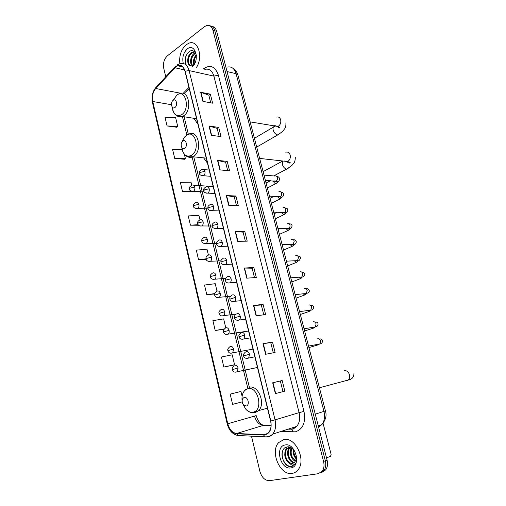 <?xml version="1.0" encoding="UTF-8"?>
<svg xmlns="http://www.w3.org/2000/svg" width="506" height="506" viewBox="0 0 506 506"><rect width="100%" height="100%" fill="white"/><g stroke="black" fill="none" stroke-linecap="round" stroke-linejoin="round"><path stroke-width="0.76" d="M203.621 157.866L207.485 163.204M193.836 118.303L197.954 124.255M322.202 472.161L325.662 469.884C327.527 467.304 327.996 464.034 327.078 460.08L216.669 31.334C215.79 28.285 214.183 26.635 211.843 26.394M251.495 436.159L259.901 471.421C261.792 477.556 264.999 480.637 269.515 480.649L318.154 473.724L322.139 471.339C324.004 468.746 324.479 465.457 323.555 461.478L212.963 30.265L214.822 30.803C213.943 27.741 212.33 26.091 209.996 25.85C212.33 26.091 213.943 27.741 214.822 30.803L325.32 460.776L214.822 30.803L216.669 31.334M320.437 472.895L323.903 470.612C325.769 468.018 326.243 464.742 325.32 460.776C326.243 464.742 325.769 468.018 323.903 470.612L320.437 472.895M186.195 44.68C181.142 49.373 179.023 55.723 179.845 63.718C179.023 55.723 181.142 49.373 186.195 44.68L189.396 43.016L186.195 44.68M180.244 65.578L180.49 66.406L180.244 65.578M283.79 439.606L278.749 442.535C269.692 451.472 280.033 475.861 292.133 473.382C294.372 473.034 296.276 471.921 297.844 470.042C306.699 460.441 295.34 436.387 283.79 439.606L278.749 442.535C269.692 451.472 280.033 475.861 292.133 473.382C294.372 473.034 296.276 471.921 297.844 470.042C306.699 460.441 295.34 436.387 283.79 439.606M175.961 66.735L177.695 65.774C181.173 64.863 183.602 66.71 184.994 71.308L270.59 421.036C271.608 425.755 270.963 429.581 268.654 432.503C267.263 434.059 265.593 434.812 263.639 434.743L236.663 433.497C232.387 432.845 229.427 429.594 227.77 423.743L152.742 101.497C151.838 96.425 152.825 92.092 155.715 88.499L175.961 66.735M175.905 66.495L155.633 88.291C152.673 91.972 151.661 96.412 152.591 101.611L227.58 423.788C229.275 429.777 232.317 433.111 236.694 433.781L263.677 435.04C269.685 434.23 272.057 429.55 270.805 420.992L185.164 71.182C183.254 65.495 180.168 63.933 175.905 66.495M284.827 391.144L275.372 393.592L284.827 391.144L282.158 380.506L272.69 382.783L275.372 393.592M282.993 391.606L280.337 380.986L272.69 382.783M280.337 380.986L282.158 380.506M265.625 354.282L275.119 352.442L272.513 342.031L263 343.707L265.625 354.282M273.284 352.796L270.735 342.594L263 343.707M270.735 342.6L272.513 342.031M256.087 315.82L265.625 314.561L263.069 304.372L253.519 305.472L256.087 315.82M263.784 314.808L261.33 305.004L253.519 305.472M261.33 305.017L263.069 304.372M246.751 278.173L256.327 277.484L253.822 267.503L244.24 268.047L246.751 278.173M254.474 277.617L252.121 268.205L244.24 268.047M252.127 268.224L253.822 267.503M202.919 101.383L212.621 103.167L210.363 94.16L200.654 92.256L202.919 101.383M210.743 102.826L208.833 95.172L200.654 92.256M208.839 95.204L210.363 94.16M211.325 135.298L221.008 136.626L218.706 127.436L209.016 125.981L211.325 135.298M219.136 136.367L217.144 128.391L209.016 125.981M217.15 128.423L218.706 127.436M219.908 169.908L229.566 170.762L227.219 161.382L217.548 160.402L219.908 169.908M227.7 170.598L225.619 162.281L217.548 160.402M225.625 162.312L227.219 161.382M228.668 205.246L238.307 205.607L235.904 196.031L226.264 195.537L228.668 205.246M236.441 205.537L234.272 196.866L226.264 195.537M234.278 196.891L235.904 196.031M237.618 241.324L247.219 241.172L244.771 231.4L235.157 231.413L237.618 241.324M245.366 241.198L243.108 232.165L235.157 231.413M243.108 232.184L244.771 231.4M196.454 67.462C203.317 57.241 198.213 39.917 189.396 43.016C198.213 39.917 203.317 57.241 196.454 67.462M212.963 30.265C211.818 26.527 209.769 24.92 206.802 25.439L204.519 26.603L167.347 55.881C164.108 59.019 162.913 63.161 163.754 68.323L165.772 76.779M225.771 327.856L223.633 318.894L212.899 320.652L215.214 330.494L224.013 329.216M233.399 365.123L223.816 367.046L234.569 364.731L232.197 354.807L221.451 357.002L223.816 367.046M242.077 396.223L240.945 391.461L230.186 394.104L232.602 404.357L242.178 401.89M199.996 219.819L198.934 215.36L188.245 215.917L190.427 225.183L198.592 225.246M191.742 185.202L191.021 182.185L180.345 182.369L182.483 191.451L192.141 191.913M182.141 149.624L172.603 149.472L174.703 158.378L184.367 159.263M167.062 125.943L177.707 126.367L175.645 117.721L165.007 117.202L167.062 125.943L176.739 127.234M217.004 291.102L215.233 283.695L204.513 285.036L206.783 294.682L214.595 293.961M208.415 255.1L207.005 249.192L196.296 250.135L198.523 259.584L206.132 259.268M198.523 259.584L206.031 258.851M190.427 225.183L198.124 224.708M192.792 191.439L192.065 191.97M182.483 191.451L191.369 191.217M174.703 158.378L185.36 158.46L184.336 154.172M185.36 158.46L184.292 159.327M177.707 126.367L176.664 127.303M206.783 294.682L214.664 293.613M215.214 330.494L224.272 328.913M234.569 364.731L233.31 365.142M193.874 64.502C192.938 61.036 193.728 57.817 196.239 54.844M194.418 64.066C193.817 61.125 194.468 58.329 196.372 55.679M192.046 65.609C189.415 63.339 190.509 55.654 194.31 53.332L195.367 52.782M192.476 65.451C190.382 61.27 191.236 57.292 195.038 53.509L195.594 53.181M192.084 65.597L194.671 63.604M190.148 65.59C186.531 64.654 186.961 55.299 191.394 52.605L192.969 51.897L194.677 51.884M190.813 65.736C187.258 64.705 187.732 55.451 192.128 52.782L194.766 51.979M192.248 66.495L194.355 64.18M192.508 66.552C200.205 59.809 194.918 42.384 187.252 48.956C183.355 52.725 182.027 57.564 183.267 63.465M196.347 55.293C195.025 50.998 192.704 49.683 189.383 51.34C185.234 55.262 184.165 59.841 186.17 65.078M194.437 64.041L192.837 65.685M186.265 65.116C184.677 61.289 185.126 57.248 187.6 52.985M174.886 107.519C178.093 105.463 176.271 97.892 173.172 100.333C169.997 102.395 171.781 109.897 174.886 107.519M247.143 110.416L245.574 104.394M184.646 148.34C187.935 146.455 186.075 138.701 182.887 140.978C179.63 142.882 181.458 150.567 184.646 148.34M257.035 148.378L255.429 142.218M246.245 406.027C250.103 405.3 247.94 396.306 244.208 397.495C242.26 398.412 241.704 400.341 242.538 403.288L243.456 404.863L246.245 406.027M319.077 386.47L317.237 379.411M326.509 457.879L330.595 456.273L331.114 454.363L323.068 423.288M296.149 458.853C293.79 456.38 292.835 453.281 293.284 449.549M296.263 457.974C294.524 455.862 293.72 453.281 293.853 450.232M295.314 461.213C291.241 459.733 288.863 452.022 291.424 447.962M295.561 460.732C291.488 457.683 290.248 453.521 291.842 448.246M294.15 462.617C288.996 462.927 285.074 452.01 289.476 447.81L290.065 447.272M294.467 462.326C289.4 462.098 285.947 451.611 290.178 447.563L290.349 447.386M288.028 462.269L292.152 463.534L294.758 462.016L295.82 460.08C298.059 454.603 292.443 445.875 287.319 446.899C278.155 447.829 282.373 467.323 290.779 466.595L294.637 464.546L295.555 463.135C294.587 464.584 293.297 465.21 291.696 465.008L288.028 462.269C284.227 457.886 283.765 453.395 286.649 448.803L289.944 447.228M293.126 463.249L292.544 463.382C287.326 464.483 282.715 452.978 287.357 448.556L289.679 447.133M285.118 444.983C274.568 446.349 280.33 470.023 290.786 467.917C301.684 466.817 295.555 442.389 285.118 444.983M292.449 466.197C287.813 468.094 281.456 460.852 282.051 453.458M284.884 452.509L286.56 447.057M287.693 451.611L288.534 447.62M288.578 447.513L288.85 446.937M290.476 450.726L290.944 447.677M293.233 449.847L293.246 449.511M318.559 427.001L321.658 424.749C324.435 421.296 325.206 416.868 323.966 411.46L236.106 73.686C234.404 68.367 231.406 66.172 227.112 67.115M227.023 71.561L236.106 73.686L237.94 75.084M327.078 460.08L323.555 461.478M232.418 67.912C233.551 68.443 236.074 69.613 237.896 74.92L325.44 410.897L315.257 414.174M318.268 425.875L321.658 424.749C325.674 420.233 326.933 415.616 325.44 410.897L325.434 410.878M203.222 69.018C210.047 64.192 215.094 66.229 218.364 75.135L303.979 411.391L299.103 412.643L213.905 76.121C212.178 70.593 209.149 68.348 204.816 69.385M303.979 411.391C305.89 422.371 303.043 429.183 295.428 431.82L280.881 431.491M292.291 429.025L296.718 426.394C299.558 422.858 300.355 418.272 299.103 412.643L275.055 419.872C276.32 425.736 275.523 430.486 272.658 434.135C270.906 436.109 268.8 437.051 266.339 436.963L264.98 436.817C267.845 437.089 270.406 436.197 272.658 434.135L296.718 426.394L293.278 429.031L291.646 429.284L293.132 431.991M176.031 65.729L174.766 67.538M227.58 423.788L227.207 423.832L152.407 102.326L152.591 101.611M236.694 433.781L237.991 435.502L239.357 435.641L238.332 435.514M174.766 67.02L156.474 86.874L155.633 88.291M263.677 435.04L264.98 436.817L237.991 435.502C232.646 434.458 229.054 430.574 227.207 423.845M270.805 420.992L275.055 419.872L189.105 70.587L185.164 71.182M177.239 64.844L180.01 63.68C184.342 62.567 187.372 64.869 189.105 70.587L213.905 76.121L218.364 75.135M288.338 429.088L290.45 429.17M227.77 423.743L254.499 416.122C256.144 421.726 259.091 424.812 263.335 425.394L271.064 425.66M236.663 433.497L263.335 425.394L265.163 425.457M263.639 434.743L267.623 433.478M174.848 67.747L184.564 69.917M155.715 88.499L181.154 93.319M188.934 87.405L183.147 93.389M152.742 101.497L171.452 104.704M176.189 115.09C178.023 116.949 180.098 117.424 182.419 116.5L186.866 135.07M192.16 157.069L247.706 387.887M185.588 92.231L189.2 88.499M254.499 416.122L256.169 415.571C257.668 420.764 260.141 424.041 263.582 425.407M237.921 241.318L235.467 231.425M228.978 205.259L226.574 195.569M220.218 169.94L217.865 160.453M211.635 135.342L209.332 126.051M203.229 101.44L200.971 92.339M247.061 278.155L244.55 268.041M256.39 315.776L253.829 305.441M265.928 354.219L263.303 343.656M275.669 393.51L272.993 382.713M276.712 117.082C278.591 116.646 279.907 117.525 280.659 119.739C281.165 122.541 280.413 124.691 278.395 126.19L277.8 126.468L274.695 125.57M279.173 134.052L277.756 134.912C275.719 134.596 274.201 133.002 273.196 130.124C272.709 127.816 273.215 126.544 274.72 126.323M172.23 107.076C173.413 114.47 176.55 117.012 181.654 114.691C190.579 109.119 185.474 88.227 176.923 95.027L173.229 100.245M196.6 118.739L182.419 116.5L183.608 115.849C192.406 110.517 188.934 89.467 179.997 93.635L178.561 94.16M285.808 152.243C287.87 151.648 289.318 152.559 290.172 154.988C290.691 157.84 289.919 159.978 287.857 161.395L284.467 161.016M288.23 168.207L286.719 169.055C284.745 168.719 283.284 167.151 282.329 164.361L282.639 160.984M181.812 147.588C183.153 154.83 186.36 157.429 191.439 155.386C200.604 150.276 195.373 128.866 186.594 135.235C184.715 136.519 183.33 138.549 182.451 141.332M186.17 155.665C188.213 157.53 190.452 157.897 192.881 156.752L193.4 156.468C202.836 151.313 198.39 129.017 189.01 134.09L187.865 134.564M344.086 370.67C346.591 370.348 348.394 371.708 349.475 374.737C349.981 376.907 349.602 378.659 348.349 380L346.819 380.847L345.2 380.841M242.538 403.288L245.524 408.88C247.889 411.568 250.451 412.649 253.202 412.118C263.93 410.195 257.858 385.357 247.592 388.791C243.247 390.531 241.425 394.68 242.121 401.233M255.163 412.675L258.629 410.619C266.067 403.573 257.952 384.193 249.06 387.356M201.793 175.715L203.526 175.721C204.803 174.766 205.278 173.292 204.949 171.319C204.373 169.535 203.412 168.909 202.077 169.434C199.706 170.819 198.839 172.116 199.478 173.311M204.949 171.319L200.294 172.388L199.497 173.4C199.402 174.722 200.73 175.5 203.488 175.74L210.692 176.303M274.397 180.984L276.124 181.116C277.206 180.402 277.642 179.276 277.427 177.732C276.959 176.183 276.099 175.614 274.847 176.031L263.999 175.095M276.927 181.433L276.984 181.78M276.82 183.033L275.808 183.64C274.695 183.419 273.873 182.54 273.36 180.996M206.062 193.14L207.802 193.128C209.06 192.179 209.528 190.724 209.193 188.763C208.592 186.923 207.599 186.278 206.22 186.84M209.193 188.763L204.519 189.851L203.703 190.806C203.633 192.198 205 192.976 207.802 193.128L214.905 193.507M280.988 196.815L281.07 197.473M278.623 196.67L280.286 196.739C281.355 196.031 281.779 194.918 281.57 193.387C281.077 191.787 280.191 191.211 278.901 191.66M280.881 198.497L279.837 199.105L277.465 196.606M210.376 210.749L212.159 210.692C213.374 209.743 213.817 208.308 213.488 206.391C212.874 204.525 211.875 203.861 210.483 204.392M213.488 206.391L208.788 207.492L207.953 208.396C207.922 209.857 209.32 210.622 212.159 210.692L219.155 210.894M282.898 212.501L284.524 212.488C285.555 211.774 285.96 210.673 285.745 209.187C285.251 207.574 284.353 206.979 283.05 207.403M285.118 212.514L285.175 213.285M284.973 214.101L283.898 214.721L281.646 212.469M214.734 228.541L216.562 228.44C217.738 227.491 218.156 226.074 217.82 224.209C217.207 222.317 216.195 221.622 214.784 222.121M217.82 224.209L213.102 225.322L212.248 226.163C212.229 227.681 213.665 228.44 216.562 228.44L223.456 228.465M287.218 228.478L288.799 228.383C289.786 227.668 290.178 226.587 289.957 225.138C289.457 223.507 288.553 222.887 287.244 223.291M289.287 228.377L289.299 229.218M289.109 229.85L287.996 230.477L285.884 228.472M219.149 246.517L221.014 246.378C222.14 245.423 222.532 244.031 222.204 242.203C221.584 240.293 220.559 239.572 219.136 240.034M222.204 242.203L217.46 243.335L216.587 244.12C217.061 245.967 218.535 246.719 221.014 246.378L227.801 246.22M291.589 244.594L293.113 244.43L294.214 241.235C293.708 239.585 292.797 238.946 291.469 239.325M293.493 244.404L293.442 245.296M293.284 245.733L292.133 246.378L290.172 244.626M223.614 264.689L225.505 264.499C226.587 263.544 226.96 262.178 226.631 260.394C225.999 258.458 224.968 257.706 223.525 258.136M226.631 260.394L221.862 261.539L220.97 262.266C221.514 264.183 223.026 264.929 225.505 264.499L232.197 264.164M296.01 260.856L297.471 260.622L298.508 257.484C297.996 255.815 297.073 255.157 295.738 255.511M287.667 265.941L296.314 262.424L294.517 260.932M228.124 283.05L230.047 282.81C231.084 281.861 231.438 280.514 231.103 278.774C230.47 276.814 229.42 276.029 227.966 276.434M231.103 278.774L226.315 279.932L225.404 280.596C225.973 282.576 227.517 283.316 230.047 282.81L236.637 282.297M300.475 277.263L301.861 276.965L302.841 273.885C302.329 272.196 301.399 271.52 300.045 271.849M291.842 281.969L300.526 278.623L298.919 277.383M232.69 301.608L234.632 301.317C235.625 300.374 235.954 299.052 235.625 297.351C234.986 295.365 233.924 294.555 232.45 294.922M235.625 297.351L229.882 299.128C230.477 301.165 232.064 301.899 234.632 301.317L241.122 300.634M304.991 293.822L306.294 293.467L307.218 290.444C306.699 288.736 305.757 288.04 304.391 288.338M296.061 298.142L304.783 294.973L303.379 293.986M237.314 320.361L239.268 320.026C240.211 319.084 240.521 317.781 240.198 316.123C239.547 314.112 238.478 313.271 236.985 313.6M240.198 316.123L234.404 317.857C234.291 318.185 235.416 321.12 239.268 320.026L245.657 319.166M309.552 310.52L310.773 310.127L311.639 307.155C311.114 305.434 310.159 304.713 308.78 304.991M241.988 339.324L243.943 338.931L244.815 335.098C244.158 333.062 243.076 332.189 241.571 332.486M244.815 335.098L238.984 336.781C238.864 337.173 240.097 340.152 243.943 338.931L250.242 337.9M314.163 327.376L315.282 326.946L316.098 324.03C315.567 322.297 314.605 321.55 313.214 321.797M246.719 358.488L248.674 358.046L249.483 354.282C248.819 352.22 247.725 351.316 246.201 351.575M249.483 354.282L243.607 355.914C243.86 355.275 242.342 355.003 245.448 352.024M319.109 344.32L317.806 344.959L319.843 343.928L320.602 341.069C320.07 339.311 319.096 338.546 317.686 338.767M191.793 191.35L193.406 191.35C194.646 190.427 195.107 188.997 194.785 187.043C194.209 185.253 193.267 184.62 191.951 185.145C189.617 186.55 188.776 187.815 189.421 188.947M194.785 187.043L190.193 188.105L189.434 189.029C189.314 190.338 190.635 191.11 193.406 191.35L204.241 191.945M195.948 208.605L197.606 208.561C198.801 207.643 199.237 206.227 198.921 204.316C198.333 202.489 197.372 201.837 196.031 202.356M198.921 204.316L194.304 205.392L193.532 206.265C193.437 207.637 194.797 208.402 197.606 208.561L208.118 208.889M200.148 226.03L201.843 225.954C203.001 225.031 203.418 223.633 203.096 221.767C202.501 219.914 201.527 219.237 200.174 219.73M203.096 221.767L198.46 222.855L197.669 223.677C198.023 225.372 199.415 226.131 201.843 225.954L212.216 226.018M204.392 243.639L206.125 243.519C207.239 242.595 207.637 241.217 207.315 239.395C206.714 237.523 205.733 236.814 204.361 237.276M207.315 239.395L202.653 240.502L201.85 241.267C201.818 242.779 203.248 243.525 206.125 243.519L216.505 243.329M208.687 261.431L210.452 261.267C211.521 260.343 211.9 258.99 211.578 257.206C210.97 255.309 209.977 254.575 208.592 255.005M211.578 257.206L206.897 258.326L206.069 259.034C206.499 260.843 207.96 261.589 210.452 261.267L220.97 260.799M213.032 279.407L214.816 279.198C215.847 278.275 216.201 276.946 215.885 275.201C215.271 273.278 214.266 272.519 212.868 272.917M215.885 275.201L211.179 276.333L210.338 276.984C210.8 278.869 212.292 279.603 214.816 279.198L225.651 278.433M217.422 297.572L219.231 297.319C220.218 296.396 220.553 295.087 220.23 293.379C219.617 291.437 218.598 290.653 217.188 291.013M220.23 293.379L214.645 295.125C215.322 297.237 216.846 297.964 219.231 297.319L230.609 296.212M221.868 315.927L223.684 315.63C224.632 314.713 224.949 313.423 224.632 311.753C224.006 309.786 222.982 308.97 221.546 309.299M224.632 311.753L219.003 313.454C219.022 313.872 220.116 316.794 223.684 315.63L236.169 314.068M226.359 334.472L228.187 334.131C229.098 333.22 229.389 331.949 229.073 330.317C228.44 328.331 227.403 327.483 225.961 327.78M229.073 330.317L223.399 331.974C224.158 334.213 225.758 334.934 228.187 334.131L248.56 331.013M230.907 353.22L232.735 352.827L233.563 349.083C232.924 347.065 231.874 346.186 230.413 346.452M233.563 349.083L227.845 350.69C228.649 352.998 230.274 353.707 232.735 352.827L252.994 349.146M235.505 372.163L237.327 371.727L238.098 368.045C237.459 366.002 236.397 365.098 234.917 365.319M238.098 368.045L232.343 369.608C232.608 368.988 231.084 368.735 234.17 365.762M325.662 469.884L322.139 471.339M177.695 65.774L182.653 66.9M155.652 87.728C152.432 91.934 151.345 96.766 152.382 102.218M288.142 429.151L290.254 429.233M184.114 116.772L188.352 134.343M193.779 156.847L249.35 387.286M193.697 52.08L192.969 51.897M285.903 122.819C286.073 126.045 285.435 128.29 283.986 129.549C283.752 130.497 281.678 132.287 277.756 134.912L256.852 146.993M172.812 110.346C174.621 115.374 177.821 117.43 182.419 116.5M273.348 127.132L254.417 138.321M250.128 121.876L277.8 126.468L279.856 127.48C279.843 128.41 278.933 128.031 277.13 126.355M295.314 157.518C295.188 161.028 294.416 163.16 292.999 163.919C293.309 164.399 291.209 166.107 286.719 169.055L273.702 175.936M206.246 158.138L192.881 156.752L187.701 156.771C186.423 156.234 184.348 155.469 182.394 150.554M282.544 161.117L263.101 171.642M259.654 158.416L287.572 161.534L290.185 162.571C289.666 163.47 288.49 163.09 286.655 161.433M319.412 387.767L348.349 380C352.125 379.196 353.979 377.052 353.909 373.567M267.44 408.165L258.629 410.619L254.157 412.662C250.887 413.004 248.01 411.745 245.524 408.88L243.456 404.863M245.979 389.177L243.949 391.416M267.364 188.011L275.808 183.64C277.25 182.337 279.287 181.977 279.603 178.662C279.16 177.258 278.23 176.531 276.833 176.48M209.161 170.048L203.931 169.592M274.986 181.047C276.08 181.793 276.845 181.958 277.288 181.546L265.353 180.288M270.508 180.693L266.067 183.027M203.684 190.724C203.791 189.788 202.729 188.827 206.208 186.847M281.007 192.179C282.639 192.362 283.543 193.039 283.721 194.209C283.202 196.967 282.057 197.808 280.286 196.739L269.483 196.157M279.173 196.701L281.57 197.631L279.837 199.105L271.349 203.311M273.873 196.417L270.052 198.333M207.941 208.32C208.055 207.454 206.941 206.518 210.382 204.449M285.207 207.991C286.738 208.023 287.629 208.655 287.876 209.895C287.693 212.318 286.573 213.184 284.524 212.488L273.657 212.172M283.423 212.52L285.473 213.456L283.898 214.721L275.372 218.75M277.079 212.337L274.075 213.779M212.235 226.1C212.337 225.322 211.255 224.31 214.601 222.229M289.407 223.911C290.874 223.791 291.76 224.405 292.07 225.733C291.545 229.484 289.938 228.111 288.799 228.383L277.87 228.345M287.724 228.478L289.451 229.357L287.996 230.477L279.432 234.335M280.109 228.453L278.136 229.357M216.574 244.063C216.695 243.285 215.562 242.393 218.864 240.192M293.619 239.952C294.745 239.521 295.637 240.11 296.307 241.716C296.099 243.829 295.036 244.733 293.113 244.43L282.127 244.676M292.07 244.588L293.493 245.372L292.133 246.378L283.531 250.065M282.886 244.796L282.234 245.081M220.964 262.209C221.097 261.501 219.914 260.634 223.171 258.345M297.851 256.112C299.527 256.068 300.438 256.643 300.577 257.851C299.723 260.324 298.685 261.241 297.471 260.622L286.428 261.166M296.314 262.424L297.591 261.513L296.244 260.679M225.391 280.552C225.543 279.913 224.316 279.072 227.529 276.687M302.101 272.405C303.018 271.874 303.948 272.449 304.89 274.138C304.429 276.244 303.417 277.187 301.861 276.965L290.767 277.819M300.526 278.623L301.734 277.788L300.634 277.06M229.876 299.09C230.015 298.534 228.807 297.617 231.938 295.226M306.37 288.837C307.509 288.363 308.464 288.939 309.248 290.577C309.527 292 308.546 292.968 306.294 293.467L295.143 294.637M304.783 294.973L305.934 294.207L305.074 293.594M234.398 317.825C234.563 317.268 233.31 316.471 236.391 313.954M310.659 305.415C312.581 305.314 313.575 305.902 313.644 307.174C313.372 309.134 312.417 310.121 310.773 310.127L299.571 311.626M309.558 310.292L310.178 310.773L309.084 311.481L300.311 314.473M238.977 336.756C239.186 336.167 237.795 335.636 240.894 332.891M314.953 322.132C316.756 321.892 317.8 322.493 318.078 323.929C318.059 325.643 317.129 326.648 315.282 326.946L304.043 328.786M314.081 327.142L314.473 327.483L313.423 328.141L304.606 330.956M319.248 339.007C321.082 338.691 322.183 339.298 322.556 340.842C322.499 342.581 321.595 343.612 319.843 343.928L308.559 346.11M254.879 356.838L248.674 358.046C244.771 359.368 243.475 356.325 243.607 355.914M317.806 344.959L308.945 347.597M213.184 186.499L193.716 185.259M193.513 206.189C193.634 205.328 192.533 204.392 195.98 202.387M197.65 223.608C197.783 222.817 196.632 221.906 200.047 219.806M201.831 241.204C201.957 240.432 200.825 239.534 204.152 237.396M206.056 258.977C206.195 258.275 205.019 257.409 208.308 255.176M210.325 276.94C210.477 276.295 209.25 275.46 212.501 273.132M214.639 295.087C214.784 294.46 213.576 293.638 216.739 291.273M218.99 313.423C219.161 312.86 217.896 312.069 221.027 309.609M223.393 331.949C223.595 331.398 222.235 330.766 225.36 328.128M227.845 350.671C228.061 350.095 226.669 349.589 229.743 346.844M257.478 367.47L237.327 371.727C234.841 372.688 233.184 371.98 232.343 369.608M290.178 447.563L289.476 447.81M287.357 448.556L286.649 448.803"/></g></svg>
